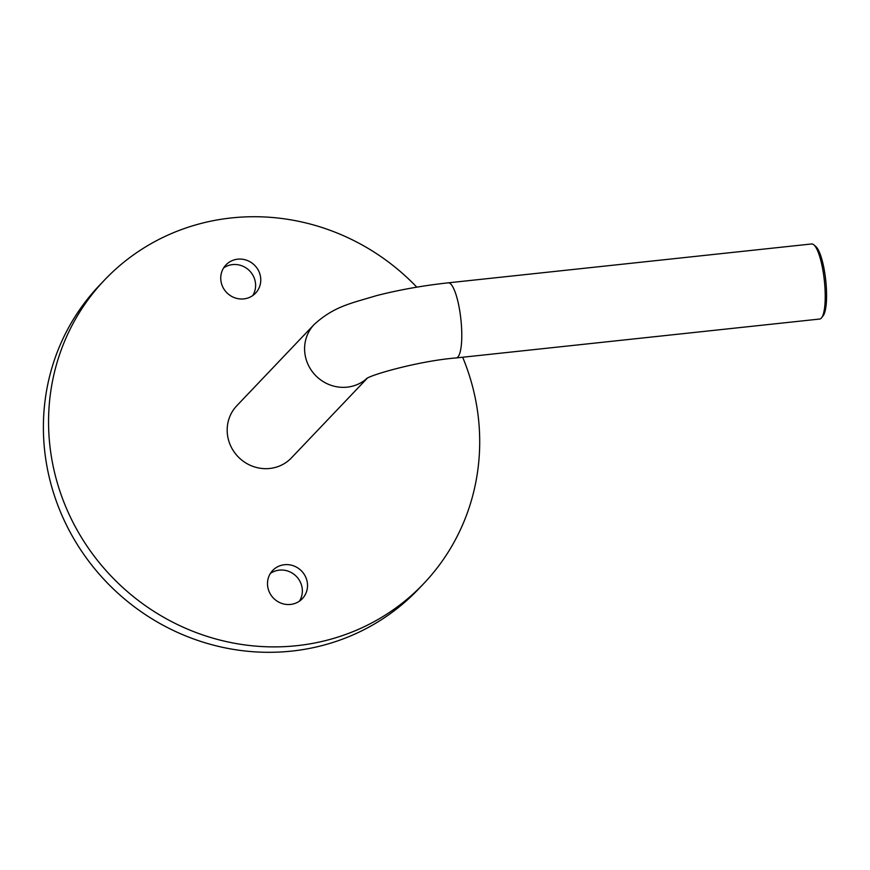 <?xml version="1.0" encoding="UTF-8"?>
<svg xmlns="http://www.w3.org/2000/svg" width="870" height="870" viewBox="0 0 870 870"><rect width="100%" height="100%" fill="white"/><g stroke="black" fill="none" stroke-linecap="round" stroke-linejoin="round"><path stroke-width="1.3" d="M299.465 601.126A20.456 19.531 43.6 0 0 298.986 579.681A20.456 19.531 43.6 0 0 279.303 570.133A20.456 19.531 43.6 0 0 270.385 573.439M284.468 564.717A20.456 19.531 43.6 0 0 272.691 570.47A20.456 19.531 43.6 0 0 269.874 593.199A20.456 19.531 43.6 0 0 290.547 604.432A20.456 19.531 43.6 0 0 302.325 598.68A20.456 19.531 43.6 0 0 305.142 575.951A20.456 19.531 43.6 0 0 284.468 564.717M252.713 295.593A20.456 19.531 43.6 0 0 252.235 274.137A20.456 19.531 43.6 0 0 232.551 264.6A20.456 19.531 43.6 0 0 223.633 267.906M237.717 259.173A20.456 19.531 43.6 0 0 225.939 264.937A20.456 19.531 43.6 0 0 223.122 287.665A20.456 19.531 43.6 0 0 243.796 298.899A20.456 19.531 43.6 0 0 255.573 293.136A20.456 19.531 43.6 0 0 258.39 270.418A20.456 19.531 43.6 0 0 237.717 259.173M416.806 287.154A220.251 210.29 43.6 0 0 231.409 217.935A220.251 210.29 43.6 0 0 104.607 279.944A220.251 210.29 43.6 0 0 74.2 524.686A220.251 210.29 43.6 0 0 296.855 645.681A220.251 210.29 43.6 0 0 423.657 583.672A220.251 210.29 43.6 0 0 462.666 357.233M104.607 279.944L99.441 285.36A220.251 210.29 43.6 0 0 69.034 530.113A220.251 210.29 43.6 0 0 291.7 651.097A220.251 210.29 43.6 0 0 418.503 589.099L423.657 583.672M813.831 244.807L815.755 246.449A35.866 8.287 83.9 0 1 824.858 273.571A35.866 8.287 83.9 0 1 823.161 315.734L821.639 317.746A37.758 8.722 -96.1 0 0 823.411 273.365A37.758 8.722 -96.1 0 0 813.831 244.807A37.758 8.722 -96.1 0 0 811.656 243.959L448.213 282.837A37.758 8.722 83.9 0 1 459.969 312.243A37.758 8.722 83.9 0 1 456.239 357.929L819.692 319.04A37.758 8.722 -96.1 0 0 821.639 317.746M366.792 378.548A37.758 36.051 43.6 0 1 329.458 384.725A37.758 36.051 43.6 0 1 305.022 354.384A37.758 36.051 43.6 0 1 314.2 324.445L236.781 405.768A37.758 36.051 43.6 0 0 227.603 435.718A37.758 36.051 43.6 0 0 253.475 466.581A37.758 36.051 43.6 0 0 291.483 457.837L367.14 378.363M314.2 324.445C334.243 306.305 350.458 303.521 376.514 295.626C399.167 289.84 423.059 285.577 448.213 282.837M366.216 378.885C369.087 375.318 418.187 361.006 456.239 357.929"/></g></svg>
